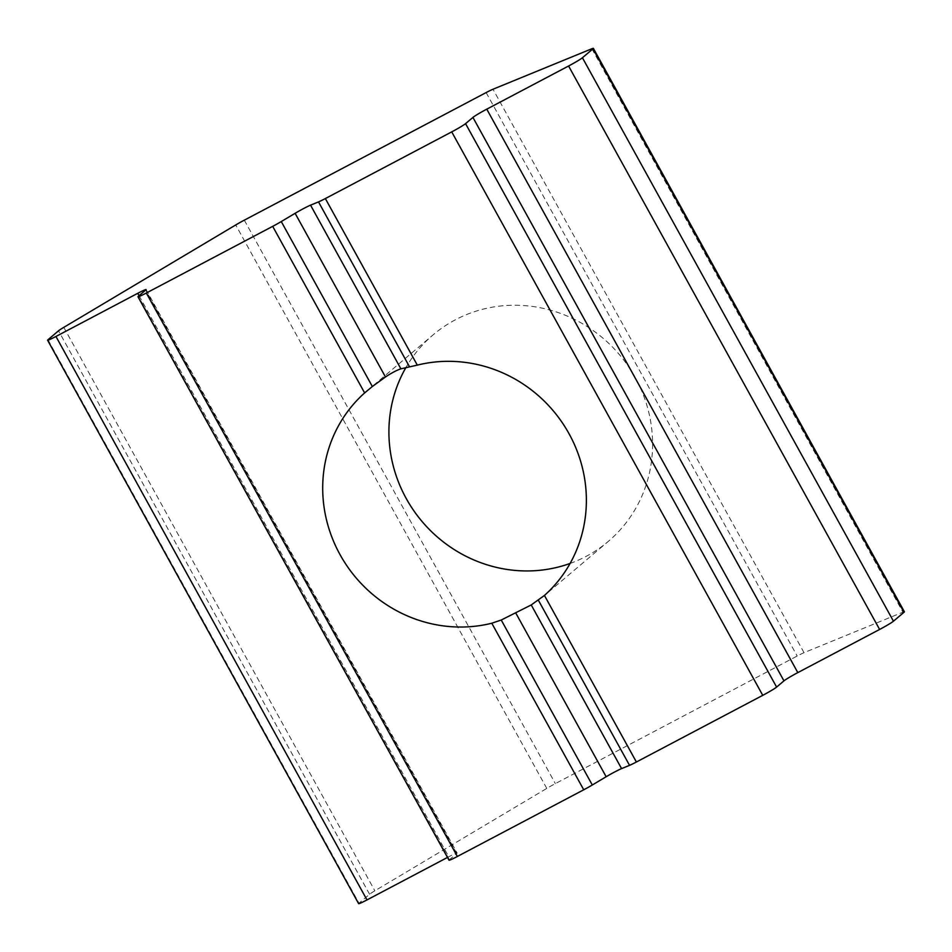 <?xml version="1.0" encoding="UTF-8"?>
<svg xmlns="http://www.w3.org/2000/svg" width="952" height="952" viewBox="0 0 952 952"><rect width="100%" height="100%" fill="white"/><g stroke="black" fill="none" stroke-linecap="round" stroke-linejoin="round"><path stroke-width="0.71" stroke-dasharray="4.76 3.57" d="M904.4 611.791A12.9 0.797 -28.9 0 0 902.901 612.184L804.035 652.679A12.9 0.797 -28.9 0 0 797.181 656.023L555.361 783.615A12.9 0.797 -28.9 0 0 546.781 788.411L374.85 890.798A12.9 0.797 -28.9 0 0 369.578 894.249L359.023 903.186A12.9 0.797 -28.9 0 0 358.642 903.662M447.488 857.443L448.785 856.764A12.9 0.797 151.1 0 1 457.138 853.016A12.9 0.797 151.1 0 1 456.758 853.504L449.392 859.727A12.9 0.797 -28.9 0 0 449.011 860.203M570.093 563.453A135.41 129.222 -130.3 0 0 593.631 552.077A135.41 129.222 -130.3 0 0 608.28 541.414A135.41 129.222 -130.3 0 0 619.347 354.572A135.41 129.222 -130.3 0 0 433.219 334.771A135.41 129.222 -130.3 0 0 405.909 367.555M591.858 48.742L902.901 612.184M456.758 853.504L145.715 290.051M139.063 295.691L448.785 856.764M449.392 859.727L138.361 296.286M546.781 788.411L235.739 224.958M244.319 220.162L555.361 783.615M486.139 92.57L797.181 656.023M804.035 652.679L492.993 89.238M63.808 327.345L374.85 890.798M369.578 894.249L58.536 330.796M47.981 339.733L359.023 903.186M146.096 289.575L457.138 853.016M542.164 597.428L608.28 541.414M367.103 390.784L433.219 334.771"/><path stroke-width="1.43" d="M137.981 296.762L449.011 860.203A12.9 0.797 -28.9 0 0 457.365 856.467L583.731 789.791A12.9 0.797 -28.9 0 0 592.299 784.995L606.15 776.749A12.9 0.797 151.1 0 1 621.573 768.609L629.546 765.348A12.9 0.797 -28.9 0 0 636.388 762.005L762.754 695.341A12.9 0.797 -28.9 0 0 776.606 687.094L783.96 680.858A12.9 0.797 151.1 0 1 797.812 672.612L879.612 629.451A12.9 0.797 -28.9 0 0 893.464 621.204L904.019 612.267A12.9 0.797 -28.9 0 0 904.4 611.791L593.358 48.338A12.9 0.797 -28.9 0 0 591.858 48.742L492.993 89.238A12.9 0.797 -28.9 0 0 486.139 92.57L244.319 220.162A12.9 0.797 -28.9 0 0 235.739 224.958L63.808 327.345A12.9 0.797 -28.9 0 0 58.536 330.796L47.981 339.733A12.9 0.797 -28.9 0 0 47.6 340.209A12.9 0.797 -28.9 0 0 55.942 336.472L137.754 293.311A12.9 0.797 151.1 0 1 146.096 289.575A12.9 0.797 151.1 0 1 145.715 290.051L138.361 296.286A12.9 0.797 -28.9 0 0 137.981 296.762A12.9 0.797 -28.9 0 0 146.322 293.026L272.688 226.35A12.9 0.797 -28.9 0 0 281.268 221.554L295.108 213.308A12.9 0.797 151.1 0 1 310.542 205.168L318.503 201.907A12.9 0.797 -28.9 0 0 325.358 198.563L451.724 131.888A12.9 0.797 -28.9 0 0 465.564 123.641L472.93 117.417A12.9 0.797 151.1 0 1 486.769 109.159L568.582 66.009A12.9 0.797 -28.9 0 0 582.422 57.751L592.977 48.814A12.9 0.797 -28.9 0 0 593.358 48.338M310.542 205.168L400.887 368.829C396.698 370.233 391.558 372.946 385.465 376.968L372.339 386.524L281.268 221.554M592.299 784.995L501.228 620.026L531.228 604.948L621.573 768.609M501.228 620.026L491.779 623.227L583.731 789.791M272.688 226.35L364.64 392.914A135.41 129.222 -130.3 0 0 340.019 554.6A135.41 129.222 -130.3 0 0 491.779 623.227M364.64 392.914L372.339 386.524M400.887 368.829L417.309 365.128A135.41 129.222 -130.3 0 1 569.058 433.755A135.41 129.222 -130.3 0 1 544.437 595.44L531.228 604.948M405.909 367.555A135.41 129.222 -130.3 0 0 406.23 498.515A135.41 129.222 -130.3 0 0 570.093 563.453M47.6 340.209L358.642 903.662A12.9 0.797 -28.9 0 0 366.984 899.926L447.488 857.443M486.769 109.159L797.812 672.612M472.93 117.417L783.96 680.858M904.019 612.267L592.977 48.814M137.754 293.311L139.063 295.691M295.108 213.308L385.465 376.968M515.805 613.076L606.15 776.749M146.322 293.026L457.365 856.467M409.574 366.877L318.503 201.907M776.606 687.094L465.564 123.641M629.546 765.348L538.475 600.379M544.437 595.44L636.388 762.005M451.724 131.888L762.754 695.341M325.358 198.563L417.309 365.128M582.422 57.751L893.464 621.204M568.582 66.009L879.612 629.451M366.984 899.926L55.942 336.472"/></g></svg>
